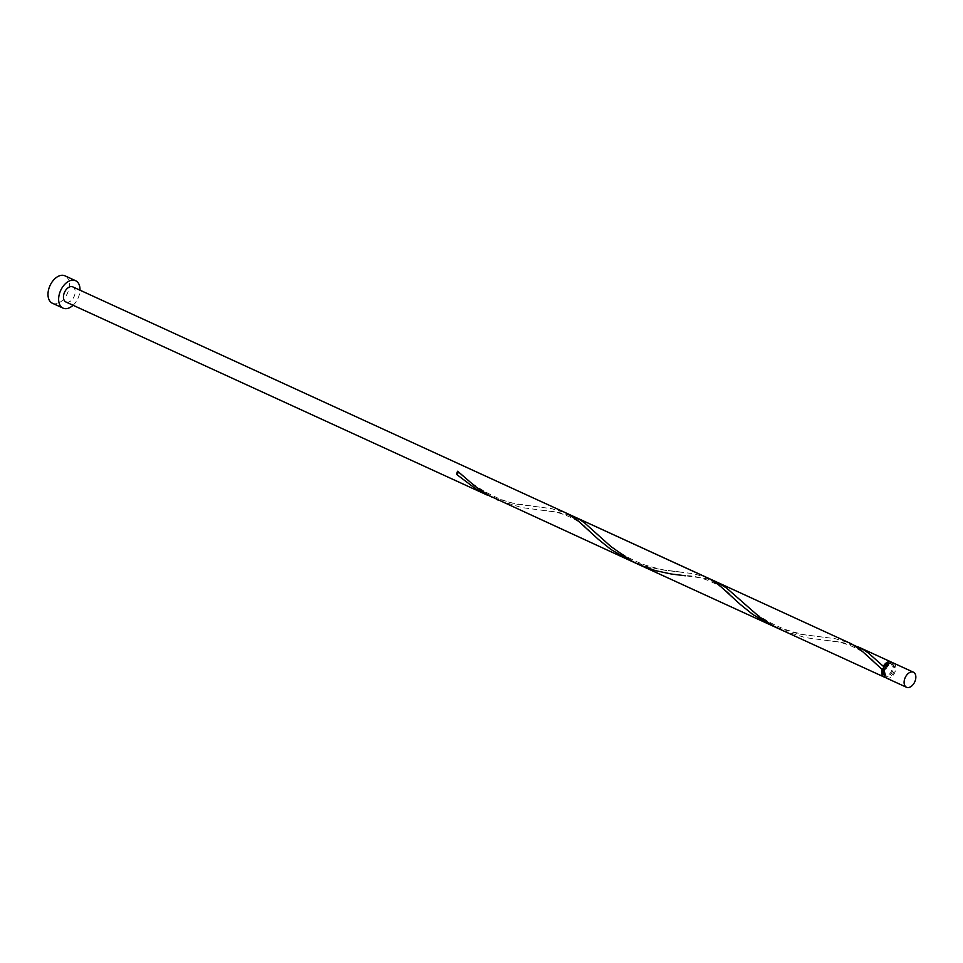 <?xml version="1.0" encoding="UTF-8"?>
<svg xmlns="http://www.w3.org/2000/svg" width="963" height="963" viewBox="0 0 963 963"><rect width="100%" height="100%" fill="white"/><g stroke="black" fill="none" stroke-linecap="round" stroke-linejoin="round"><path stroke-width="0.72" stroke-dasharray="4.82 3.61" d="M887.441 676.7A6.633 4.189 -65.4 0 1 887.164 676.592A6.633 4.189 -65.4 0 1 886.032 669.02A6.633 4.189 -65.4 0 1 892.424 664.422A6.633 4.189 -65.4 0 1 892.701 664.518A6.633 4.189 -65.4 0 1 893.833 672.09A6.633 4.189 -65.4 0 1 887.441 676.7M889.764 663.254A6.633 4.189 -65.4 0 1 890.089 663.338A6.633 4.189 -65.4 0 1 890.354 663.447A6.633 4.189 -65.4 0 1 891.497 671.018A6.633 4.189 -65.4 0 1 885.105 675.629A6.633 4.189 -65.4 0 1 884.828 675.52A6.633 4.189 -65.4 0 1 884.287 675.183M52.399 303.249A15.083 9.51 114.6 0 0 53.013 303.489A15.083 9.51 114.6 0 0 67.542 293.017A15.083 9.51 114.6 0 0 64.966 275.827M892.111 662.713A8.294 5.236 -65.4 0 1 892.352 671.668A8.294 5.236 -65.4 0 1 885.418 677.326M853.892 645.198L841.855 642.453L805.152 637.59L782.582 630.452M776.19 627.419L799.35 634.087L835.294 638.71L849.474 642.887M716.641 582.001L706.023 578.522L685.343 575.766C697.814 575.055 722.081 583.59 732.771 597.517M570.12 515.133L558.083 512.388L521.392 507.513L498.822 500.387M492.43 497.353L515.59 504.022L551.534 508.645L565.714 512.822M629.742 560.418L649.387 567.279L665.385 570.337L693.42 573.671L707.6 577.848M771.628 625.456L773.542 626.311M66.206 302.093A8.294 5.236 114.6 0 0 74.199 296.327A8.294 5.236 114.6 0 0 72.779 286.878M73.08 305.271A15.083 9.51 114.6 0 0 80.001 290.188M893.712 663.182A8.294 5.236 -65.4 0 1 894.687 672.74A8.294 5.236 -65.4 0 1 886.815 678.229M887.164 676.592L884.828 675.52M892.701 664.518L890.354 663.447M539.412 507.092L518.347 504.082C492.189 500.628 463.071 477.576 457.834 471.34M590.885 532.479C580.208 518.551 555.928 510.017 543.457 510.727M681.286 572.118L666.865 570.325C664.145 570.289 656.706 568.459 644.56 564.848C615.381 554.182 599.263 535.452 596.29 533.165M823.172 637.157L808.751 635.351C806.031 635.315 798.592 633.498 786.446 629.874C757.267 619.221 741.149 600.491 738.164 598.204M874.657 662.544C863.967 648.617 839.688 640.094 827.229 640.804M883.48 666.444L880.05 663.23"/><path stroke-width="1.44" d="M913.093 672.066A8.294 5.236 114.6 0 0 905.1 677.832A8.294 5.236 114.6 0 0 906.52 687.281A8.294 5.236 114.6 0 0 906.857 687.413A8.294 5.236 114.6 0 0 914.85 681.66A8.294 5.236 114.6 0 0 913.43 672.198A8.294 5.236 114.6 0 0 913.093 672.066M886.815 678.229A8.294 5.236 -65.4 0 1 886.478 678.096A8.294 5.236 -65.4 0 1 885.057 668.647A8.294 5.236 -65.4 0 1 893.05 662.881A8.294 5.236 -65.4 0 1 893.387 663.013A8.294 5.236 -65.4 0 1 893.712 663.182M884.287 675.183A6.633 4.189 -65.4 0 1 883.601 668.166A6.633 4.189 -65.4 0 1 889.764 663.254M80.001 290.188A15.083 9.51 114.6 0 0 75.608 280.702A15.083 9.51 114.6 0 0 74.982 280.462A15.083 9.51 114.6 0 0 60.452 290.934A15.083 9.51 114.6 0 0 63.04 308.124A15.083 9.51 114.6 0 0 63.654 308.365A15.083 9.51 114.6 0 0 73.08 305.271M75.608 280.702L64.966 275.827A15.083 9.51 114.6 0 0 64.34 275.587A15.083 9.51 114.6 0 0 49.811 286.059A15.083 9.51 114.6 0 0 52.399 303.249L63.04 308.124M885.418 677.326A8.294 5.236 -65.4 0 1 884.479 677.158A8.294 5.236 -65.4 0 1 884.142 677.025A8.294 5.236 -65.4 0 1 882.084 669.393L883.601 668.166L883.324 666.336A8.294 5.236 -65.4 0 1 890.715 661.81A8.294 5.236 -65.4 0 1 891.052 661.942A8.294 5.236 -65.4 0 1 892.111 662.713M883.48 666.444L868.506 653.119L863.703 649.808L853.892 645.198M773.542 626.311L776.19 627.419M782.582 630.452L773.349 625.902L759.205 616.693L726.632 588.092L716.641 582.001L851.725 643.994L861.379 650.482L882.084 669.393M685.343 575.766L671.271 574.02L655.153 570.553L639.119 564.715L631.463 560.863L610.951 546.575L584.746 523.053L579.943 519.743L570.12 515.133M457.967 471.509A1.661 1.047 -65.4 0 1 457.822 473.339A1.661 1.047 -65.4 0 1 456.438 474.29L476.131 489.12L492.43 497.353M629.742 560.418L771.628 625.456L752.861 614.526L740.21 604.367L719.505 585.444L709.839 578.956L565.714 512.822L577.619 520.417L598.324 539.328L610.975 549.5L629.742 560.418L489.577 495.837L475.445 486.628L457.678 471.232A8.294 5.236 -65.4 0 0 456.438 474.29M565.714 512.822L72.779 286.878A8.294 5.236 114.6 0 0 72.442 286.733A8.294 5.236 114.6 0 0 64.449 292.499A8.294 5.236 114.6 0 0 65.857 301.961A8.294 5.236 114.6 0 0 66.206 302.093M498.822 500.387L496.908 499.532M906.52 687.281L886.478 678.096M891.052 661.942L858.527 647.04M716.641 582.001L574.767 516.962M884.142 677.025L638.794 564.571M487.856 495.379L65.857 301.961M913.43 672.198L893.387 663.013"/></g></svg>
